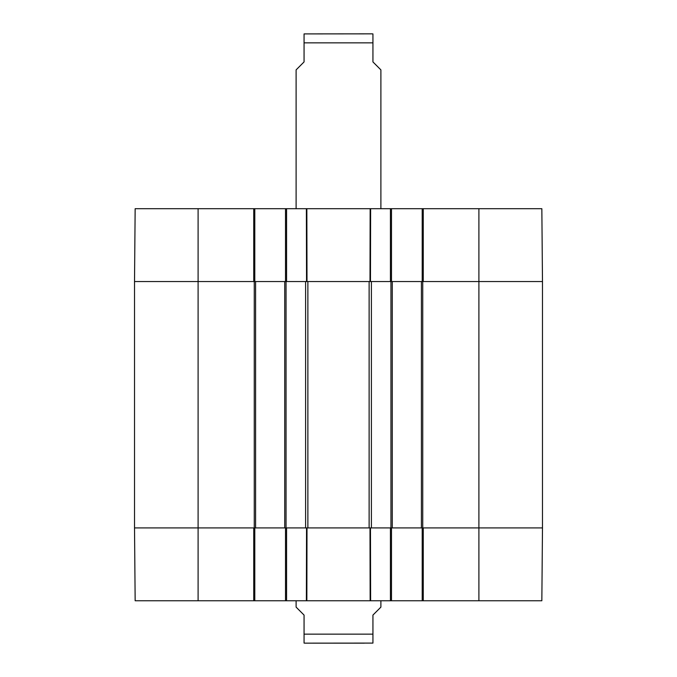 <?xml version="1.0" encoding="UTF-8"?>
<svg xmlns="http://www.w3.org/2000/svg" width="677" height="677" viewBox="0 0 677 677"><rect width="100%" height="100%" fill="white"/><g stroke="black" fill="none" stroke-linecap="round" stroke-linejoin="round"><path stroke-width="1.02" d="M255.584 281.547L134.52 281.547L134.52 527.916L305.606 527.916L305.606 281.547L255.584 281.547L255.584 527.916M284.721 281.547L284.721 527.916M306.385 600.761L306.537 527.916L307.003 527.916L286.574 527.916L286.574 600.761L391.484 600.761L391.484 527.916M391.484 281.547L391.484 208.694L306.85 208.694L307.003 281.547L306.537 281.547L307.874 281.547L307.874 527.916L370.463 527.916L369.997 527.916L370.15 600.761M390.426 208.694L390.426 281.547L370.463 281.547L370.615 208.694L370.15 208.694L369.997 281.547L370.463 281.547L307.874 281.547M392.279 281.547L371.394 281.547L371.394 527.916L542.48 527.916L423.269 527.916L423.269 600.761L541.845 600.761L542.48 527.916L542.48 281.547L392.279 281.547L392.279 527.916M421.416 281.547L421.416 527.916M364.395 643.15L312.605 643.15M296.111 600.761L296.111 607.125L304.058 615.071L304.058 643.091L305.124 643.15L372.942 643.091L372.942 615.071L380.889 607.125L380.889 600.761M380.889 208.694L380.889 69.875L372.942 61.929L372.942 33.909L371.876 33.85L304.058 33.909L304.058 61.929L296.111 69.875L296.111 208.694M422.211 527.916L422.211 600.761L423.269 600.761M422.211 600.761L391.484 600.761M285.516 527.916L285.516 600.761L286.574 600.761M285.516 600.761L254.789 600.761L254.789 527.916M253.731 600.761L253.731 527.916L134.52 527.916L135.155 600.761L254.789 600.761M307.874 527.916L307.003 527.916L306.85 600.761M390.426 600.761L390.426 527.916L370.463 527.916L370.615 600.761M306.85 208.694L285.516 208.694L285.516 281.547M391.484 208.694L422.211 208.694L422.211 281.547M423.269 208.694L423.269 281.547L542.48 281.547L541.845 208.694L422.211 208.694M198.099 208.694L135.155 208.694L134.52 281.547L253.731 281.547L253.731 208.694L198.099 208.694L198.099 600.761M254.789 281.547L254.789 208.694L253.731 208.694M254.789 208.694L285.516 208.694M286.574 208.694L286.574 281.547L306.537 281.547L306.385 208.694M254.256 281.547L254.256 527.916M286.049 281.547L286.049 527.916M369.126 281.547L369.126 527.916M390.951 281.547L390.951 527.916M422.744 281.547L422.744 527.916M478.901 208.694L478.901 600.761M304.058 634.146L372.942 634.146M372.942 42.854L304.058 42.854"/></g></svg>
